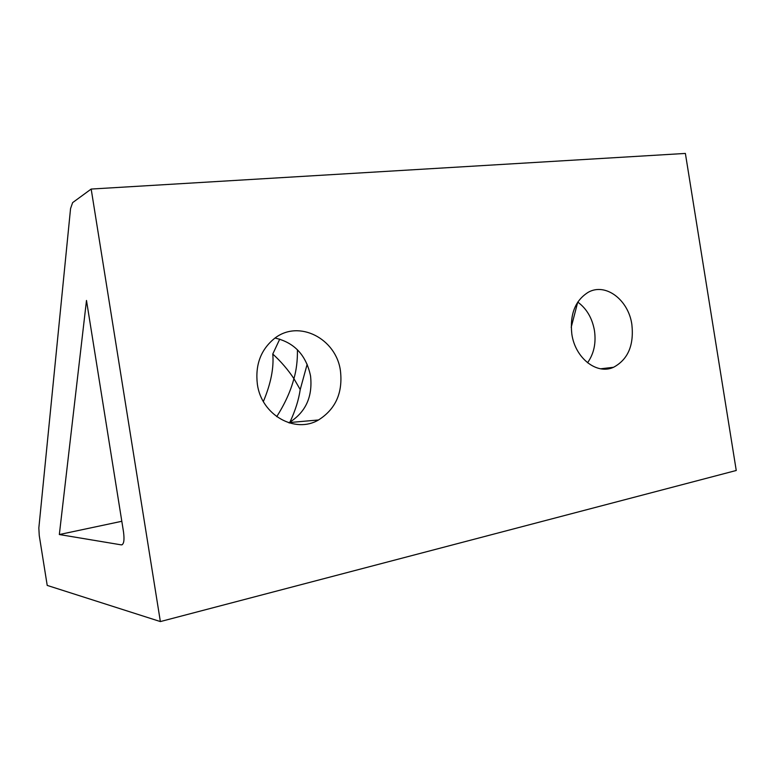 <?xml version="1.0" encoding="UTF-8"?>
<svg xmlns="http://www.w3.org/2000/svg" width="775" height="775" viewBox="0 0 775 775"><rect width="100%" height="100%" fill="white"/><g stroke="black" fill="none" stroke-linecap="round" stroke-linejoin="round"><path stroke-width="1.16" d="M631.867 324.531C634.095 345.253 627.982 359.503 613.548 367.282C596.915 375.061 575.215 358.263 571.834 334.112C569.702 314.35 575.205 300.39 588.341 292.214C605.692 282.478 628.515 299.944 631.867 324.531M587.547 362.758C593.921 353.778 596.227 343.044 594.454 330.567C592.226 318.128 586.656 308.624 577.753 302.085L571.194 327.341M340.467 371.022C342.899 392.867 335.585 409.181 318.515 419.972C295.13 433.942 261.466 415.09 257.368 384.284C255.072 364.841 260.836 349.515 274.66 338.317C298.927 319.135 336.447 338.772 340.467 371.022M288.784 422.782L289.201 422.569C305.718 412.271 312.829 396.703 310.533 375.875C306.115 355.066 294.277 342.453 275.028 338.045M289.947 422.152C295.323 410.585 298.743 399.726 300.216 389.583L293.919 378.655C288.058 369.782 281.015 361.576 272.771 354.03L279.756 339.111M297.435 349.767C297.571 360.52 296.399 370.15 293.919 378.655C290.683 391.036 284.948 403.698 276.704 416.659M263.364 401.528C270.872 383.615 274.001 367.786 272.771 354.03M289.54 423.014L289.782 422.52M685.381 153.431L91.179 189.052L160.367 621.569L736.25 470.483L685.381 153.431M91.179 189.052L72.617 202.633L70.554 208.601L38.837 528.007L39.254 535.564L47.217 585.416L160.367 621.569M121.365 544.883L59.336 534.537L86.49 300.458L123.516 531.931C124.572 540.185 123.855 544.505 121.365 544.883L122.314 544.67M121.811 521.284L59.336 534.537M300.216 389.583L307.162 364.25M600.702 368.793L613.548 367.282M289.201 422.569L318.515 419.972"/></g></svg>
